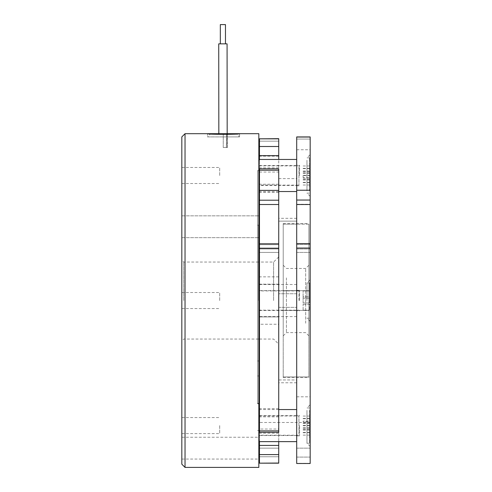 <?xml version="1.0" encoding="UTF-8"?>
<svg xmlns="http://www.w3.org/2000/svg" width="492" height="492" viewBox="0 0 492 492"><rect width="100%" height="100%" fill="white"/><g stroke="black" fill="none" stroke-linecap="round" stroke-linejoin="round"><path stroke-width="0.37" stroke-dasharray="2.46 1.84" d="M259.475 300.55L259.475 262.045L259.475 300.55M273.595 300.55L273.595 262.045L273.595 300.55M278.73 300.55L278.73 256.91L278.73 300.55M278.73 276.848L259.475 276.848L259.475 284.185L278.73 284.185L278.73 243.811L278.73 244.672L278.73 243.811L259.475 243.811L259.475 248.208L278.73 248.208M278.73 323.33L278.73 316.909L259.475 316.909L259.475 324.246L278.73 324.246L278.73 323.33M278.73 200.213L278.73 190.392L259.475 190.392L259.475 200.213L278.73 200.213L278.73 239.586L278.73 178.614L278.73 422.48L278.73 243.811M259.475 200.213L259.475 243.811M259.475 441.638L259.475 432.265M278.73 441.638L278.73 408.674L278.73 429.055L259.475 429.055M259.475 168.83L259.475 159.457M259.475 172.04L278.73 172.04L278.73 192.421L278.73 159.457M259.475 422.48L259.475 463.175L278.73 463.175L259.475 463.175L259.475 422.48L278.73 422.48L278.73 463.175L278.73 422.48L296.694 422.48L296.694 239.586L296.694 463.501L296.694 422.48L310.175 422.48L310.175 463.501L310.175 243.651L310.175 244.512L310.175 243.651L296.694 243.651L296.694 248.042L310.175 248.042M296.694 200.047L310.175 200.047L310.175 190.232L296.694 190.232L296.694 239.586L296.694 178.614L296.694 243.651M310.175 463.372L296.694 463.372L296.694 248.042M310.175 300.55L310.175 204.285L310.175 300.55M306.965 300.55L306.965 282.9L306.965 300.55M310.175 200.047L310.175 243.651M306.965 160.22L306.965 175.503L306.965 160.22M310.175 175.503L310.175 154.642L310.175 175.503M306.965 410.31L306.965 425.592L306.965 410.31M310.175 425.592L310.175 446.453L310.175 425.592M258.835 467.4L258.835 133.695M309.529 300.55L309.529 282.9L309.529 300.55M306.965 190.785L306.965 175.503L306.965 190.785M309.529 190.785L309.529 157.852L309.529 190.785M306.965 425.592L306.965 443.243L306.965 425.592M309.529 410.31L309.529 443.243L309.529 410.31M296.694 161.61L296.694 191.542L296.694 161.61M296.694 185.447L296.694 165.552L296.694 185.447L258.835 185.447L258.835 165.552L258.835 197.643M296.694 439.491L296.694 409.553L296.694 439.491M258.835 411.699L258.835 407.794M305.68 323.238L305.68 268.46L305.68 323.238M286.43 277.857L286.43 332.635L286.43 277.857M283.22 325.507L283.22 265.25L283.22 325.507M308.89 275.588L308.89 335.845L308.89 275.588M258.835 282.088L258.835 266.928L258.835 282.088L259.475 281.504L259.475 266.892M258.835 265.477L258.835 266.928M259.475 267.125L259.475 285.034M227.181 133.695L227.12 147.502L226.357 147.502L227.39 147.502L226.357 147.502L226.621 133.695L226.357 147.502L227.12 147.502L223.239 147.502L227.39 147.502L223.239 147.502L223.27 133.695L227.39 133.695L223.27 133.695L223.239 147.502L227.12 147.502L227.07 43.849L218.725 43.849L227.07 43.849L218.725 43.849L218.835 133.695L226.621 133.695L218.835 133.695M220.33 43.849L225.465 43.849L220.33 43.849L225.465 43.849L225.465 24.6L220.33 24.6M236.375 133.695L210.705 133.695M239.586 133.695L239.586 136.905L223.54 136.905L239.586 136.905L236.634 133.953L210.447 133.953L207.495 136.905L223.54 136.905L207.495 136.905L207.495 133.695M181.825 136.905L181.825 464.19M183.75 300.55L183.75 262.045L183.75 300.55M185.035 467.4L185.035 133.695M257.55 403.348L257.55 170.595L257.55 403.791L257.55 403.348L258.835 403.348M219.69 425.592L219.69 433.618L219.69 425.592M181.825 425.592L181.825 433.618L181.825 425.592M219.69 175.503L219.69 167.477L219.69 175.503M181.825 175.503L181.825 167.477L181.825 175.503M258.835 226.75L258.835 215.84L258.835 226.75M181.825 226.75L181.825 215.84L181.825 226.75M219.69 300.55L219.69 292.525L219.69 300.55M258.835 448.151L258.835 437.24L258.835 448.151M181.825 448.151L181.825 437.24L181.825 448.151M257.55 360.98L258.835 360.98M258.515 300.55L258.515 225.145L258.515 300.55M258.835 429.018L258.835 439.356L258.835 432.788L259.475 432.812L259.475 440.555L259.475 428.993L258.835 429.018M259.475 440.549L259.475 429.319L259.346 441.638M259.106 331.479L258.835 347.051L258.835 328.89M258.835 347.936L258.835 347.051M259.475 348.631L259.475 329.615M258.835 156.265L258.835 168.233L259.475 168.061L259.475 149.968L259.475 164.605L258.835 164.408L258.835 156.265L258.835 168.018L258.835 153.098L258.835 164.248L258.835 156.265L259.481 161.628M259.475 193.848L258.835 189.383L258.835 194.014L259.475 194.432L259.475 179.229L259.475 196.216M258.835 180.035L259.475 178.221L259.475 179.229M258.835 413.114L259.481 409.596L259.475 394.812L259.475 409.621M259.475 394.658L259.475 406.884L259.475 398.495L258.835 398.305L259.475 406.872M259.475 344.794L259.475 337.297M181.825 300.55L181.825 308.57L181.825 300.55M308.89 290.704L283.22 290.704L283.22 310.39L308.89 310.39L283.22 310.39L283.22 290.704L308.89 290.704L308.89 310.39L308.89 223.54L308.89 224.167L296.694 224.167L308.89 224.167L308.89 290.704M308.89 376.927L283.22 376.927L283.22 377.555L283.22 376.927L308.89 376.927L308.89 377.555L308.89 310.39L308.89 376.927M283.22 224.167L296.694 224.167L283.22 224.167L283.22 223.54L283.22 290.704L283.22 224.167M283.22 376.927L283.22 310.39L283.22 376.927M296.694 310.39L296.694 376.927L296.694 310.39M296.694 290.704L296.694 224.167L296.694 290.704M309.529 421.127L309.529 435.119L309.529 416.072L309.529 421.127L303.115 421.127L303.115 421.644L309.529 421.644M303.115 421.644L303.115 421.127M303.115 416.072L309.529 416.072M303.115 418.446L309.529 418.446M303.115 423.501L309.529 423.501M303.115 425.432L309.529 425.432M303.115 428.354L309.529 428.354M303.115 432.462L309.529 432.462M303.115 429.547L309.529 429.547M303.115 430.063L309.529 430.063M303.115 435.119L309.529 435.119M303.115 432.745L309.529 432.745M303.115 427.689L309.529 427.689M303.115 425.758L309.529 425.758M303.115 422.837L309.529 422.837M303.115 418.723L309.529 418.723M309.529 177.594L309.529 165.976L309.529 185.023L309.529 177.594L303.115 177.594L303.115 175.662L309.529 175.662M303.115 175.662L303.115 177.594M303.115 182.649L309.529 182.649M303.115 185.023L309.529 185.023M303.115 179.967L309.529 179.967M303.115 179.451L309.529 179.451M303.115 182.372L309.529 182.372M303.115 178.258L309.529 178.258M303.115 175.337L309.529 175.337M303.115 173.412L309.529 173.412M303.115 168.35L309.529 168.35M303.115 165.976L309.529 165.976M303.115 171.032L309.529 171.032M303.115 171.554L309.529 171.554M303.115 168.633L309.529 168.633M303.115 172.747L309.529 172.747M309.529 302.924L309.529 298.17L309.529 302.924L303.115 302.924L303.115 304.333L309.529 304.333L309.529 310.175L309.529 304.333L303.115 304.333L303.115 302.924L309.529 302.924L303.115 302.924L303.115 298.17L303.115 302.924L309.529 302.924M309.529 296.762L309.529 290.92L309.529 296.762L303.115 296.762L303.115 298.17L309.529 298.17L303.115 298.17L309.529 298.17L303.115 298.17L303.115 290.92L303.115 296.762L309.529 296.762M303.115 290.92L309.529 290.92L303.115 290.92M303.115 310.175L303.115 304.333L303.115 310.175L309.529 310.175L303.115 310.175M296.694 136.93L296.694 139.064L296.694 136.93L310.175 136.93L310.175 139.064L310.175 136.93M310.175 139.064L310.175 149.74L310.175 139.064L296.694 139.064L296.694 149.74L296.694 139.064L310.175 139.064M310.175 463.501L310.175 422.48M310.175 190.232L310.175 137.034M296.694 190.232L296.694 137.034M296.694 379.959L296.694 376.927L296.694 379.959L278.73 379.959L278.73 382.776L278.73 293.742L278.73 379.959L296.694 379.959M296.694 221.136L296.694 224.167L296.694 221.136L278.73 221.136L278.73 218.319L278.73 293.742L278.73 221.136L296.694 221.136M278.73 141.173L278.73 156.155L278.73 141.173L259.475 141.173L259.475 138.676L259.475 156.155L259.475 141.173L278.73 141.173M278.73 138.836L259.475 138.676L278.73 138.836L278.73 190.392M278.73 432.265L278.73 429.055M278.73 172.04L278.73 168.83M278.73 248.977L278.73 244.672L278.73 248.977L259.475 248.977L259.475 244.672L259.475 248.977L278.73 248.977M278.73 316.909L259.475 316.909L259.475 284.185L278.73 284.185L278.73 316.909M259.475 463.046L259.475 324.246M278.73 463.046L278.73 324.246M259.475 276.848L259.475 248.208M259.475 190.392L259.475 138.836M258.835 300.55L258.835 290.6L258.835 300.55M298.945 300.55L298.945 290.92L298.945 300.55M299.585 300.55L299.585 290.28L299.585 300.55M296.694 300.55L296.694 290.28L296.694 300.55M258.835 167.163L258.835 185.127L258.835 167.163M298.945 167.163L298.945 185.127L298.945 167.163M299.585 175.503L299.585 165.232L299.585 175.503M296.694 175.503L296.694 165.232L296.694 175.503M258.835 433.932L258.835 415.968L258.835 433.932M298.945 433.932L298.945 415.968L298.945 433.932M299.585 425.592L299.585 435.863L299.585 425.592M296.694 425.592L296.694 435.863L296.694 425.592M258.835 416.982L258.835 435.543L258.835 416.982M296.694 434.208L296.694 415.648L296.694 434.208M278.73 433.218L259.475 433.218M278.73 184.242L259.475 184.242M296.694 248.977L310.175 248.977L296.694 248.977M296.694 244.512L310.175 244.512L296.694 244.512M296.694 204.518L310.175 204.518M296.694 457.086L310.175 457.086L296.694 457.086M296.694 448.151L310.175 448.151L296.694 448.151M278.73 307.352L296.694 307.352L278.73 307.352M296.694 293.742L278.73 293.742L296.694 293.742M259.475 244.672L278.73 244.672L259.475 244.672M278.73 167.877L259.475 167.877M278.73 416.859L259.475 416.859M278.73 204.518L259.475 204.518M259.475 456.761L278.73 456.761L259.475 456.761M278.73 448.151L259.475 448.151L278.73 448.151M278.73 256.91L273.595 262.045L259.475 262.045M278.73 252.414L259.475 252.414L278.73 252.414M278.73 192.421L259.475 192.421M296.694 204.285L310.175 204.285M309.529 282.9L306.965 282.9L310.175 279.69M296.694 252.414L310.175 252.414L296.694 252.414M309.529 157.852L306.965 157.852L310.175 154.642M309.529 407.948L306.965 407.948L310.175 404.738M296.694 316.59L259.475 316.59M310.175 321.405L306.965 318.195L309.529 318.195M278.73 409.553L259.475 409.553M283.22 265.25L286.43 268.46L305.68 268.46L308.89 265.25M258.515 262.045L183.75 262.045L181.825 260.12M257.55 403.791L258.835 403.791M181.825 417.573L219.69 417.573M181.825 167.477L219.69 167.477M181.825 215.84L258.835 215.84L181.825 215.84M181.825 292.525L219.69 292.525M181.825 437.24L258.835 437.24M257.55 170.595L258.835 170.595M257.55 375.949L258.515 375.949M259.222 442.628L258.835 439.356M259.167 346.036L259.475 345.63M258.515 339.049L183.75 339.049L181.825 340.974M257.55 225.145L258.515 225.145M257.55 430.5L258.835 430.5M181.825 459.054L258.835 459.054M181.825 308.57L219.69 308.57M181.825 237.654L258.835 237.654L181.825 237.654M181.825 183.522L219.69 183.522M181.825 433.618L219.69 433.618M227.39 147.502L227.39 133.695L227.39 147.502M283.22 335.845L286.43 332.635L305.68 332.635L308.89 335.845M283.22 377.555L308.89 377.555M283.22 223.54L308.89 223.54M278.73 191.542L259.475 191.542M310.175 446.453L306.965 443.243L309.529 443.243M310.175 196.357L306.965 193.147L309.529 193.147M296.694 284.505L258.835 284.505M296.694 149.74L310.175 149.74M296.694 396.81L310.175 396.81M296.694 382.776L278.73 382.776M296.694 218.319L278.73 218.319M278.73 178.614L296.694 178.614M278.73 156.155L259.475 156.155M278.73 408.674L259.475 408.674M259.475 339.049L273.595 339.049L278.73 344.185M258.835 310.175L298.945 310.175L299.585 310.815L296.694 310.815M296.694 290.6L258.835 290.6M296.694 290.28L299.585 290.28L298.945 290.92L258.835 290.92M296.694 310.495L258.835 310.495M258.835 165.878L298.945 165.878L299.585 165.232L296.694 165.232M296.694 165.552L258.835 165.552M296.694 185.767L299.585 185.767L298.945 185.127L258.835 185.127M258.835 415.968L298.945 415.968L299.585 415.328L296.694 415.328M296.694 435.543L258.835 435.543M296.694 415.648L258.835 415.648M296.694 435.863L299.585 435.863L298.945 435.223L258.835 435.223"/><path stroke-width="0.74" d="M278.73 430.887L278.73 432.265L259.475 432.265L259.475 430.887L278.73 430.887L278.73 200.213L259.475 200.213L259.475 190.392L278.73 190.392L278.73 200.213M278.73 248.208L259.475 248.208L259.475 200.213M258.835 282.088L258.835 284.622L259.475 285.034M220.33 43.849L220.33 24.6L225.465 24.6L225.465 43.849L220.33 43.849L220.33 24.6M210.705 133.695L239.586 133.695C240.582 134.531 206.529 134.537 207.495 133.695L210.705 133.695M218.835 133.695L218.725 43.849L227.07 43.849L227.181 133.695M181.825 464.19L181.825 136.905L185.035 133.695L185.035 467.4L181.825 464.19M239.586 133.695L258.835 133.695L258.835 467.4L185.035 467.4M258.835 197.643L258.835 185.447M259.475 196.216L259.475 197.304L258.835 197.649M258.835 407.794L258.835 411.699M259.475 337.297L259.475 330.427M310.175 137.034L296.694 137.034L310.175 136.93L310.175 200.047L296.694 200.047L296.694 190.232L310.175 190.232M296.694 204.518L310.175 204.518L310.175 248.042L296.694 248.042L296.694 200.047M310.175 204.518L310.175 200.047M296.694 463.501L310.175 463.501M310.175 248.042L310.175 463.372M296.694 137.034L296.694 190.232M296.694 248.042L296.694 463.372M278.73 138.836L259.475 138.836L278.73 138.676L278.73 155.675L259.475 155.675L259.475 146.505L278.73 146.505M278.73 454.59L259.475 454.59L259.475 445.42L278.73 445.42L278.73 463.175L259.475 463.175L278.73 463.046M278.73 170.207L259.475 170.207L259.475 168.83L278.73 168.83L278.73 190.392M278.73 159.457L278.73 155.675M259.475 159.457L259.475 155.675M259.475 445.42L259.475 441.638M278.73 445.42L278.73 441.638M259.475 248.208L259.475 430.887M259.475 454.59L259.475 463.046M259.475 170.207L259.475 190.392M259.475 138.836L259.475 146.505M278.73 204.518L259.475 204.518M259.475 316.59L258.835 316.59M296.694 159.457L258.835 159.457M296.694 409.553L278.73 409.553M259.475 409.553L258.835 409.553M258.835 265.477L259.475 266.885M258.835 445.401L259.346 441.638M259.475 444.485L259.222 442.628M258.835 328.89L259.475 329.615M258.835 347.936L259.475 348.631M258.829 153.08L259.475 149.679M258.835 394.818L259.475 394.658M258.835 331.842L258.835 332.635M259.475 344.707L259.475 345.63M207.495 133.695L185.035 133.695M258.835 281.904L259.475 277.962M296.694 441.638L258.835 441.638M296.694 191.542L278.73 191.542M259.475 191.542L258.835 191.542M310.175 136.93L296.694 136.93M310.175 243.651L296.694 243.651M278.73 243.811L259.475 243.811"/></g></svg>
